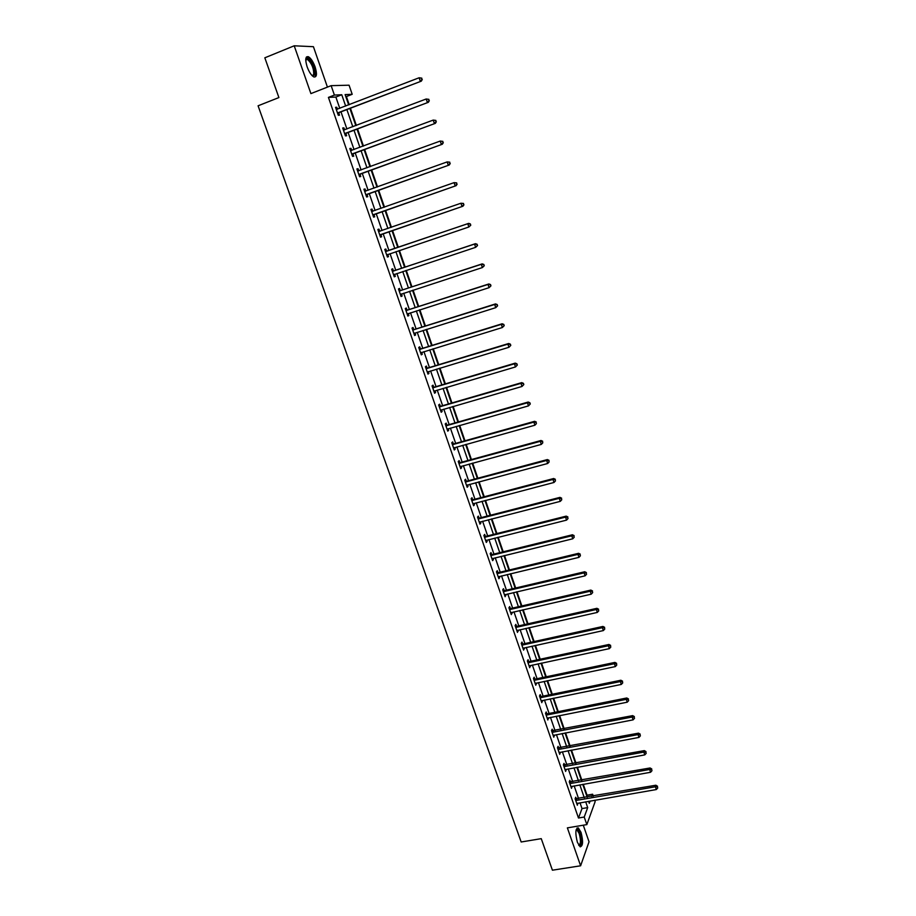 <?xml version="1.0" encoding="UTF-8"?>
<svg xmlns="http://www.w3.org/2000/svg" width="916" height="916" viewBox="0 0 916 916"><rect width="100%" height="100%" fill="white"/><g stroke="black" fill="none" stroke-linecap="round" stroke-linejoin="round"><path stroke-width="1.37" d="M581.03 832.381L578.317 827.915C575.408 828.419 575.099 833.217 577.401 842.319L580.103 846.762C583.011 846.224 583.32 841.426 581.03 832.381M315.093 66.879C313.135 61.635 310.925 58.258 308.452 56.746C305.406 56.116 304.971 59.471 307.123 66.811C309.093 72.055 311.314 75.421 313.764 76.91C316.81 77.517 317.257 74.173 315.093 66.879M586.755 795.958L587.042 795.202L592.629 794.218L593.293 796.153M594.69 800.229L595.16 801.592L586.847 824.606L584.225 817.038L587.694 807.614L585.69 801.798M327.424 87.112L313.421 46.693L294.208 45.8L264.827 57.811L278.899 97.565L258.083 105.798L521.17 841.987L541.253 838.655L552.417 870.2L580.618 865.792L589.034 841.781L583.286 825.202M339.767 108.34L335.863 97.05L328.42 97.405L334.397 95.081L331.134 85.657L349.076 85.199L352.202 94.291L345.126 94.6L348.675 104.905M349.214 104.699L346.397 96.546L352.202 94.291M587.042 795.202L583.274 784.256M581.878 780.214L577.401 767.23M576.015 763.2L571.504 750.101M570.13 746.105L565.573 732.892M564.21 728.907L559.619 715.579M558.256 711.629L553.619 698.175M552.268 694.248L547.596 680.68M546.257 676.775L541.539 663.092M540.2 659.211L535.448 645.414M534.12 641.555L529.322 627.632M528.005 623.796L523.162 609.747M521.857 605.945L516.967 591.77M515.674 587.992L510.75 573.702M509.456 569.947L504.487 555.52M503.205 551.798L498.19 537.245M496.919 533.559L491.869 518.868M490.598 515.204L485.503 500.388M484.243 496.758L479.102 481.816M477.854 478.198L472.667 463.13M471.431 459.546L466.187 444.34M464.973 440.791L459.683 425.448M458.469 421.921L453.145 406.441M451.943 402.948L446.561 387.331M445.371 383.873L439.943 368.118M438.764 364.694L433.279 348.79M432.112 345.389L426.593 329.359M425.425 325.993L419.86 309.814M418.704 306.471L413.082 290.154M411.948 286.845L406.28 270.38M405.147 267.117L399.433 250.503M398.311 247.263L392.54 230.5M391.43 227.282L385.636 210.44M384.502 207.153L378.686 190.265M377.518 186.898L371.69 169.964M370.511 166.529L364.66 149.548M363.446 146.045L357.584 129.019M356.347 125.435L350.473 108.363M346.397 96.546L345.801 96.569M328.42 97.405L578.477 818.011L582.015 808.588L580 802.782M578.603 798.718L574.16 785.882M572.763 781.852L568.275 768.902M566.889 764.883L562.378 751.818M560.993 747.834L556.436 734.655M555.062 730.682L550.459 717.388M549.096 713.45L544.459 700.042M543.108 696.126L538.425 682.592M537.074 678.699L532.356 665.05M531.017 661.18L526.253 647.417M524.925 643.57L520.116 629.681M518.8 625.868L513.956 611.854M512.639 608.064L507.75 593.934M506.445 590.167L501.521 575.912M500.228 572.168L495.247 557.787M493.964 554.077L488.949 539.558M487.667 535.883L482.606 521.238M481.347 517.586L476.228 502.815M474.98 499.186L469.828 484.289M468.58 480.694L463.382 465.66M462.145 462.088L456.901 446.928M455.676 443.39L450.386 428.093M449.161 424.577L443.825 409.143M442.623 405.662L437.241 390.09M436.039 386.644L430.612 370.934M429.421 367.511L423.948 351.664M422.768 348.275L417.238 332.29M416.082 328.936L410.494 312.803M409.349 309.482L403.716 293.212M402.582 289.914L396.903 273.495M395.769 270.243L390.044 253.675M388.922 250.446L383.151 233.74M382.041 230.534L376.224 213.737M375.091 210.462L369.274 193.631M368.106 190.276L362.267 173.399M361.087 169.964L355.236 153.041M354.023 149.548L348.149 132.58M346.912 129.007L341.027 111.992M337.454 109.233L336.767 107.252L335.542 107.332L338.302 115.29L339.515 115.187L338.783 113.046M344.611 129.877L343.901 127.851L342.699 127.988L345.435 135.9L346.637 135.751L345.905 133.621M351.71 150.407L351 148.346L349.809 148.518L352.534 156.384L353.713 156.189L352.981 154.071M357.503 170.731L358.774 170.811L358.053 168.704L356.885 168.933L359.599 176.754L360.755 176.513L360.022 174.406M365.793 191.043L365.06 188.959L363.915 189.223L366.606 196.997L367.751 196.711L367.03 194.616M372.755 211.172L372.033 209.088L370.911 209.409L373.591 217.138L374.713 216.794L373.991 214.722M379.682 231.175L378.972 229.103L377.861 229.469L380.518 237.152L381.629 236.775L380.907 234.702M386.575 251.064L385.865 249.003L384.766 249.415L387.422 257.053L388.499 256.629L387.789 254.568M393.422 270.838L392.712 268.789L391.647 269.247L394.269 276.838L395.334 276.369L394.636 274.331M400.235 290.498L399.525 288.46L398.471 288.964L401.094 296.521L402.135 296.005L401.437 293.967M407.002 310.055L406.303 308.028L405.273 308.566L407.872 316.077L408.902 315.528L408.215 313.535M413.734 329.497L413.036 327.481L412.028 328.065L414.616 335.531L415.624 334.935L414.948 333.012M420.433 348.824L419.734 346.82L418.738 347.45L421.314 354.87L422.299 354.229L421.658 352.374M427.085 368.049L426.398 366.056L425.413 366.721L427.978 374.106L428.951 373.419L428.322 371.621M433.703 387.159L433.016 385.178L432.054 385.888L434.608 393.227L435.558 392.506L434.951 390.766M440.287 406.166L439.611 404.196L438.661 404.952L441.191 412.246L442.13 411.49L441.546 409.807M446.836 425.07L446.161 423.112L445.233 423.902L447.741 431.161L448.668 430.36L448.107 428.734M453.34 443.859L452.664 441.913L451.76 442.749L454.267 449.974L455.16 449.126L454.622 447.558M459.821 462.557L459.145 460.622L458.252 461.492L460.737 468.671L461.63 467.79L461.103 466.278M466.255 481.14L465.591 479.217L464.71 480.121L467.183 487.266L468.053 486.35L467.549 484.896M472.656 499.632L471.992 497.72L471.133 498.659L473.595 505.758L474.442 504.808L473.961 503.411M479.022 518.009L478.358 516.109L477.522 517.093L479.973 524.158L480.808 523.162L480.339 521.822M485.354 536.295L484.701 534.406L483.877 535.425L486.304 542.444L487.129 541.413L486.682 540.131M491.652 554.478L490.999 552.6L490.186 553.653L492.613 560.638L493.415 559.562L492.991 558.336M497.915 572.557L497.262 570.691L496.472 571.79L498.877 578.729L499.667 577.618L499.254 576.45M504.144 590.545L503.502 588.69L502.724 589.812L505.117 596.728L505.495 594.461M510.338 608.43L509.697 606.587L508.93 607.755L511.311 614.625L511.7 612.369M516.498 626.223L515.857 624.38L515.113 625.582L517.483 632.418L517.872 630.185M522.624 643.914L521.994 642.082L521.261 643.33L523.609 650.12L524.009 647.91M528.715 661.512L528.085 659.692L527.376 660.974L529.711 667.73L530.112 665.531M534.784 679.019L534.154 677.21L533.456 678.516L535.78 685.248L536.181 683.061M540.806 696.435L540.188 694.626L539.501 695.977L541.814 702.664L542.215 700.488M546.806 713.747L546.188 711.961L545.512 713.335L547.825 719.987L548.226 717.835M552.772 730.979L552.153 729.193L551.501 730.602L553.791 737.22L554.191 735.079M558.703 748.109L558.096 746.334L557.455 747.777L559.733 754.36L560.134 752.242M564.611 765.146L564.004 763.383L563.374 764.86L565.641 771.409L566.054 769.303M570.485 782.104L569.878 780.352L569.26 781.852L571.515 788.367L571.928 786.283M576.324 798.97L575.717 797.218L575.111 798.763L577.355 805.244L577.778 803.16M586.847 824.606L567.37 827.869L580.618 865.792M578.477 818.011L584.225 817.038M294.208 45.8L310.902 93.604L331.134 85.657M588.587 801.294L589.286 803.298L590.122 801.019M591.816 796.416L592.629 794.218M349.935 108.569L355.82 125.629M357.057 129.213L362.919 146.239M364.133 149.743L369.972 166.723M371.163 170.158L376.991 187.082M378.148 190.448L383.964 207.337M385.098 210.623L390.903 227.466M392.014 230.683L397.784 247.446M398.895 250.675L404.62 267.289M405.754 270.564L411.421 287.029M412.555 290.326L418.177 306.642M419.333 309.986L424.898 326.153M426.066 329.52L431.585 345.561M432.753 348.95L438.237 364.843M439.417 368.278L444.844 384.033M446.035 387.491L451.416 403.109M452.619 406.601L457.943 422.07M459.156 425.596L464.446 440.928M465.671 444.489L470.904 459.695M472.141 463.267L477.328 478.347M478.576 481.953L483.728 496.896M484.976 500.525L490.083 515.342M491.342 519.006L496.403 533.685M497.674 537.383L502.689 551.924M503.972 555.646L508.941 570.073M510.223 573.817L515.147 588.118M516.452 591.896L521.33 606.071M522.647 609.873L527.49 623.91M528.807 627.746L533.604 641.669M534.933 645.517L539.684 659.325M541.024 663.207L545.73 676.89M547.081 680.794L551.753 694.351M553.104 698.278L557.741 711.732M559.104 715.682L563.695 729.01M565.058 732.983L569.615 746.197M570.989 750.204L575.5 763.291M576.885 767.322L581.362 780.306M582.759 784.348L587.19 797.218M345.664 106.073L341.76 94.749L334.397 95.081M584.282 797.733L579.851 784.863M578.454 780.821L573.977 767.848M572.592 763.83L568.08 750.742M566.695 746.746L562.149 733.544M560.775 729.571L556.184 716.255M554.821 712.316L550.184 698.874M548.833 694.946L544.15 681.401M542.81 677.497L538.093 663.825M536.753 659.955L532.001 646.158M530.673 642.311L525.864 628.399M524.547 624.575L519.704 610.537M518.399 606.747L513.51 592.583M512.216 588.816L507.281 574.527M505.987 570.783L501.018 556.367M499.735 552.657L494.72 538.116M493.449 534.429L488.388 519.761M487.129 516.097L482.022 501.304M480.763 497.674L475.622 482.743M474.374 479.137L469.175 464.08M467.939 460.496L462.706 445.313M461.481 441.764L456.191 426.432M454.977 422.917L449.642 407.46M448.439 403.967L443.058 388.373M441.867 384.915L436.44 369.171M435.26 365.747L429.776 349.878M428.608 346.477L423.077 330.458M421.921 327.092L416.345 310.936M415.2 307.604L409.567 291.299M408.433 288.002L402.754 271.548M401.632 268.285L395.907 251.694M394.785 248.454L389.014 231.714M387.903 228.508L382.098 211.676M380.964 208.39L375.148 191.524M373.991 188.169L368.152 171.258M366.973 167.823L361.122 150.865M359.908 147.361L354.045 130.358M352.809 126.774L346.924 109.725M335.863 97.05L341.76 94.749M582.015 808.588L587.694 807.614M335.668 107.676L336.767 107.252M342.802 128.274L343.901 127.851M349.889 148.758L351 148.346M356.942 169.117L358.053 168.704M363.961 189.349L365.06 188.959M370.934 209.478L372.033 209.088M377.861 229.481L378.972 229.103M380.518 237.152L381.629 236.775M387.399 256.995L388.499 256.629M394.235 276.735L395.334 276.369M401.036 296.36L402.135 296.005M407.803 315.871L408.902 315.528M414.524 335.279L415.624 334.935M421.211 354.572L422.299 354.229M427.852 373.751L428.951 373.419M434.47 392.827L435.558 392.506M441.043 411.799L442.13 411.49M447.569 430.669L448.668 430.36M454.073 449.424L455.16 449.126M460.542 468.087L461.63 467.79M466.965 486.636L468.053 486.35M473.354 505.082L474.442 504.808M479.721 523.437L480.808 523.162M486.041 541.688L487.129 541.413M492.327 559.836L493.415 559.562M498.579 577.881L499.667 577.618M504.808 595.835L505.884 595.583M510.991 613.686L512.067 613.445M517.139 631.445L518.227 631.204M523.265 649.101L524.341 648.872M529.345 666.676L530.421 666.447M535.402 684.149L536.478 683.92M541.425 701.519L542.501 701.301M547.413 718.808L548.489 718.602M553.367 736.006L554.443 735.8M559.298 753.101L560.363 752.906M565.195 770.116L566.26 769.921M571.057 787.039L572.122 786.844M576.885 803.87L577.95 803.687M338.119 112.737L421.303 81.158L337.557 113.149M421.841 79.532L420.249 81.181L419.116 77.768L421.807 78.158L421.841 79.532L421.807 78.158M336.286 109.485L419.116 77.768L421.394 78.169M339.332 112.645L337.844 113.973M336.229 109.325L337.088 109.37M421.303 81.158L422.265 79.52M305.749 59.494L306.517 58.395C309.436 56.334 316.352 70.543 314.612 74.94L312.322 75.845M312.138 75.673L313.707 74.597C313.89 68.494 311.806 63.41 307.478 59.368L305.738 59.746M315.264 76.074C316.879 71.94 311.509 58.761 307.536 57.181L306.494 56.941M576.175 829.713L576.771 829.22C577.813 829.026 578.855 830.354 579.897 833.194C581.912 841.335 581.58 845.445 578.901 845.514M578.717 845.228C580.836 844.289 581.007 840.419 579.221 833.594L577.046 830.022L576.095 830.033M580.332 846.865C582.164 844.289 582.095 839.525 580.126 832.564L577.069 827.984M345.252 133.358L428.356 102.306L344.702 133.77M428.906 100.737L427.325 102.386L426.192 98.997L428.871 99.352L428.906 100.737L428.871 99.352M343.443 130.118L426.192 98.997L428.459 99.375M346.454 133.221L344.966 134.537M343.363 129.912L344.359 129.969M428.356 102.306L429.318 100.703M352.362 153.865L435.363 123.339L351.801 154.266M435.924 121.817L434.344 123.454L433.222 120.088L435.879 120.42L435.924 121.817L435.879 120.42M350.553 150.648L433.222 120.088L435.478 120.465M353.542 153.67L352.053 154.976M350.462 150.373L351.595 150.453M435.363 123.339L436.325 121.771M359.415 174.246L442.325 144.236L358.866 174.647M442.909 142.77L441.329 144.407L440.218 141.064L442.852 141.362L442.909 142.77L442.852 141.362M357.618 171.04L440.218 141.064L442.462 141.43M360.583 174.006L359.095 175.299M442.325 144.236L443.298 142.701M366.446 194.513L449.241 165.017L365.885 194.902M449.836 163.598L448.267 165.246L447.157 161.914L449.79 162.178L449.836 163.598L449.79 162.178M364.648 191.329L447.157 161.914L449.401 162.269M367.579 194.226L366.091 195.497M364.522 190.952L365.919 191.055M449.241 165.017L450.225 163.517M373.419 214.665L456.122 185.673L372.869 215.054M456.729 184.311L455.172 185.948L454.073 182.639L456.672 182.879L456.729 184.311L456.672 182.879M371.633 211.493L454.073 182.639L456.294 182.982M374.541 214.333L373.052 215.592M371.484 211.069L373.03 211.184M456.122 185.673L457.118 184.208M380.358 234.702L462.969 206.214L379.808 235.08M463.588 204.898L462.03 206.535L460.931 203.238L463.53 203.455L463.588 204.898L463.53 203.455M378.583 231.542L460.931 203.238L463.153 203.581M381.457 234.324L379.968 235.561M378.411 231.072L380.186 231.175M462.969 206.214L463.965 204.772M470.767 225.221L470.332 223.905L470.767 225.221L468.855 226.996L386.701 254.992M470.4 225.359L468.855 226.996L467.767 223.722L468.683 223.367L387.239 251.018L385.304 250.961M385.487 251.476L467.767 223.722L469.965 224.054M388.04 254.35L386.85 255.427M470.332 223.905L468.683 223.367M477.534 245.545L477.099 244.24L477.534 245.545L475.633 247.331L393.571 274.789M477.179 245.706L475.633 247.331L474.545 244.08L475.45 243.679L394.086 270.804L392.151 270.724M392.357 271.296L474.545 244.08L476.744 244.4M394.762 274.205L393.697 275.166M477.099 244.24L475.45 243.679M484.266 265.755L483.831 264.461L484.266 265.755L482.377 267.564L400.384 294.483M483.911 265.938L482.377 267.564L481.289 264.323L482.182 263.877L400.899 290.464L398.964 290.383M399.181 291.002L481.289 264.323L483.488 264.644M401.46 293.944L400.498 294.803M483.831 264.461L482.182 263.877M490.953 285.838L490.529 284.555L490.953 285.838L489.075 287.67L407.173 314.051M490.61 286.044L489.075 287.67L487.999 284.452L488.869 283.96L407.666 310.02L405.742 309.929M405.971 310.593L487.999 284.452L490.186 284.762M408.124 313.57L407.265 314.325M490.529 284.555L488.869 283.96M497.606 305.818L497.182 304.536L497.606 305.818L495.739 307.661L413.918 333.516M497.262 306.036L495.739 307.661L494.674 304.467L495.522 303.917L414.398 329.462L412.475 329.371M412.727 330.081L494.674 304.467L496.838 304.753M414.753 333.069L413.986 333.733M497.182 304.536L495.522 303.917M504.212 325.672L503.789 324.401L504.212 325.672L502.357 327.527L420.616 352.866M503.88 325.913L502.357 327.527L501.304 324.356L502.128 323.772L421.097 348.801L419.173 348.698M419.436 349.454L501.304 324.356L503.457 324.642M421.337 352.465L420.673 353.038M503.789 324.401L502.128 323.772M510.785 345.424L510.372 344.153L510.785 345.424L508.941 347.29L427.291 372.114M510.464 345.675L508.941 347.29L507.888 344.13L508.701 343.5L427.749 368.026L425.825 367.911M426.112 368.713L507.888 344.13L510.04 344.405M510.372 344.153L508.701 343.5M517.322 365.049L516.91 363.801L517.322 365.049L515.49 366.938L433.921 391.258M517.002 365.324L515.49 366.938L514.448 363.801L515.239 363.125L434.367 387.136L432.455 387.021M432.741 387.869L514.448 363.801L516.59 364.064M516.91 363.801L515.239 363.125M523.826 384.571L523.402 383.323L523.826 384.571L522.005 386.472L440.516 410.276M523.517 384.857L522.005 386.472L520.964 383.346L521.742 382.636L440.951 406.154L439.039 406.028M439.348 406.922L520.964 383.346L523.093 383.609M523.402 383.323L521.742 382.636M530.284 403.979L529.872 402.731L530.284 403.979L528.475 405.891L447.065 429.203M529.975 404.277L528.475 405.891L527.444 402.788L528.2 402.032L447.5 425.058L445.588 424.921M445.909 425.86L527.444 402.788L529.562 403.04M529.872 402.731L528.2 402.032M452.435 444.695L533.879 422.116L534.91 425.207L453.592 448.027M452.092 443.71L454.004 443.848L534.623 421.314L533.879 422.116L535.997 422.356L536.41 423.593L535.997 422.356M536.295 422.036L534.623 421.314M534.91 425.207L536.41 423.593M458.927 463.427L540.291 441.34L541.31 444.409L460.072 466.736M458.572 462.408L460.473 462.546L541.013 440.493L540.291 441.34L542.398 441.569L542.81 442.794L542.398 441.569M542.684 441.237L541.013 440.493M541.31 444.409L542.81 442.794M465.385 482.056L546.657 460.45L547.676 463.496L466.519 485.343M465.007 480.992L466.908 481.14L547.367 459.569L546.657 460.45L548.753 460.668L549.165 461.893L548.753 460.668M549.039 460.324L547.367 459.569M547.676 463.496L549.165 461.893M471.797 500.583L552.989 479.446L553.997 482.48L472.931 503.846M471.408 499.472L473.309 499.621L553.676 478.518L552.989 479.446L555.085 479.663L555.485 480.877L555.085 479.663M555.359 479.297L553.676 478.518M553.997 482.48L555.485 480.877M478.186 519.006L559.287 498.338L560.294 501.361L479.308 522.257M477.786 517.849L479.675 518.009L559.962 497.377L559.287 498.338L561.371 498.556L561.771 499.758L561.371 498.556M561.634 498.167L559.962 497.377M560.294 501.361L561.771 499.758M484.53 537.326L565.55 517.128L566.546 520.128L485.652 540.555M484.117 536.123L486.007 536.295L566.202 516.132L565.55 517.128L567.622 517.334L568.023 518.536L567.622 517.334M567.886 516.933L566.202 516.132M566.546 520.128L568.023 518.536M490.839 555.543L571.779 535.814L572.763 538.791L491.961 558.76M490.415 554.306L492.304 554.478L572.42 534.772L571.779 535.814L573.84 536.009L574.24 537.2L573.84 536.009M574.103 535.585L572.42 534.772M572.763 538.791L574.24 537.2M497.125 573.656L577.962 554.386L578.958 557.363L498.224 576.862M496.678 572.385L498.567 572.569L578.591 553.31L577.962 554.386L580.023 554.581L580.423 555.76L580.023 554.581M580.275 554.146L578.591 553.31M578.958 557.363L580.423 555.76M503.365 591.679L584.122 572.866L585.106 575.821L504.464 594.862M502.907 590.362L504.796 590.557L584.74 571.744L584.122 572.866L586.171 573.05L586.572 574.229L586.171 573.05M586.423 572.592L584.74 571.744M585.106 575.821L586.572 574.229M509.571 609.609L590.248 591.232L591.221 594.175L510.67 612.77M509.101 608.247L510.991 608.442L590.843 590.076L590.248 591.232L592.286 591.404L592.675 592.583L592.286 591.404M592.526 590.946L590.843 590.076M591.221 594.175L592.675 592.583M515.754 627.437L596.339 609.506L597.312 612.426L516.842 630.574M515.273 626.04L517.151 626.235L596.923 608.316L596.339 609.506L598.366 609.667L598.755 610.835L598.366 609.667M598.606 609.197L596.923 608.316M597.312 612.426L598.755 610.835M521.891 645.162L602.385 627.678L603.358 630.574L522.979 648.288M521.399 643.73L523.276 643.937L602.957 626.441L602.385 627.678L604.411 627.838L604.8 628.994L604.411 627.838M604.64 627.334L602.957 626.441M603.358 630.574L604.8 628.994M528.005 662.795L608.407 645.746L609.369 648.631L529.082 665.909M527.49 661.329L529.368 661.535L608.968 644.475L608.407 645.746L610.434 645.894L610.812 647.051L610.434 645.894M610.651 645.391L608.968 644.475M609.369 648.631L610.812 647.051M534.085 680.336L614.396 663.711L615.357 666.585L535.15 683.428M533.559 678.825L535.425 679.042L614.934 662.405L614.396 663.711L616.411 663.86L616.789 665.005L616.411 663.86M616.628 663.333L614.934 662.405M615.357 666.585L616.789 665.005M540.131 697.774L620.361 681.584L621.311 684.435L541.196 700.855M539.593 696.229L541.459 696.458L620.876 680.245L620.361 681.584L622.365 681.722L622.743 682.867L622.365 681.722M622.571 681.183L620.876 680.245M621.311 684.435L622.743 682.867M546.142 715.133L626.281 699.355L627.231 702.194L547.196 718.19M545.592 713.541L547.459 713.782L626.784 697.981L626.281 699.355L628.273 699.481L628.651 700.625L628.273 699.481M628.479 698.931L626.784 697.981M627.231 702.194L628.651 700.625M552.119 732.388L632.166 717.033L633.116 719.85L553.172 735.433M551.558 730.773L632.67 715.625L632.166 717.033L634.158 717.148L634.536 718.281L634.158 717.148M634.353 716.587L632.67 715.625M633.116 719.85L634.536 718.281M558.062 749.551L638.028 734.609L638.967 737.414L559.115 752.586M557.489 747.903L638.509 733.166L638.028 734.609L640.009 734.724L640.387 735.846L640.009 734.724M640.204 734.151L638.509 733.166M638.967 737.414L640.387 735.846M563.981 766.635L643.856 752.093L644.784 754.887L565.023 769.646M563.397 764.94L644.326 750.616L643.856 752.093L645.826 752.208L646.204 753.318L645.826 752.208M646.009 751.612L644.326 750.616M644.784 754.887L646.204 753.318M569.866 783.615L649.65 769.486L650.578 772.268L570.908 786.615M569.271 781.886L650.108 767.974L649.65 769.486L651.62 769.589L651.986 770.7L651.62 769.589M651.791 768.982L650.108 767.974M650.578 772.268L651.986 770.7M575.717 800.515L655.421 786.775L656.337 789.546L576.759 803.492M575.122 798.752L655.856 785.23L655.421 786.775L657.379 786.878L657.745 787.978L657.379 786.878M657.551 786.26L655.856 785.23M656.337 789.546L657.745 787.978M337.706 113L338.92 112.908M344.851 133.621L346.053 133.473M351.95 154.117L353.129 153.934M357.812 171.052L358.454 170.926M359.015 174.498L360.171 174.269M364.843 191.341L365.747 191.123M366.034 194.764L367.179 194.478M371.827 211.504L372.961 211.184M373.007 214.916L374.129 214.584M378.777 231.553L379.888 231.187M379.957 234.943L381.056 234.565M385.682 251.488L386.77 251.076M386.151 251.431L387.239 251.018M386.85 254.854L387.937 254.442M392.552 271.308L393.617 270.85M393.021 271.25L394.086 270.804M393.708 274.663L394.693 274.228M399.376 291.013L400.429 290.521M399.845 290.967L400.899 290.464M400.532 294.345L401.174 294.036M406.166 310.616L407.196 310.066M406.635 310.558L407.666 310.02M412.921 330.103L413.929 329.508M413.391 330.046L414.398 329.462M419.631 349.477L420.627 348.847M420.1 349.431L421.097 348.801M426.306 368.736L427.28 368.06M426.776 368.69L427.749 368.026M432.947 387.892L433.898 387.182M433.405 387.857L434.367 387.136M439.543 406.944L440.481 406.189M440.012 406.899L440.951 406.154M446.103 425.883L447.031 425.093M446.573 425.848L447.5 425.058M452.63 444.718L453.535 443.882M453.099 444.684L454.004 443.848M459.122 463.45L460.015 462.58M459.592 463.416L460.473 462.546M465.58 482.079L466.45 481.163M466.038 482.045L466.908 481.14M471.992 500.605L472.851 499.655M472.461 500.571L473.309 499.621M478.381 519.029L479.217 518.044M478.839 519.006L479.675 518.009M484.724 537.349L485.549 536.318M485.182 537.326L486.007 536.295M491.033 555.565L491.846 554.501M491.503 555.543L492.304 554.478M497.319 573.691L498.109 572.592M497.777 573.668L498.567 572.569M503.56 591.713L504.338 590.58M504.018 591.69L504.796 590.557M509.765 609.632L510.533 608.464M510.223 609.621L510.991 608.442M515.948 627.46L516.693 626.258M516.406 627.449L517.151 626.235M522.086 645.196L522.818 643.948M522.544 645.173L523.276 643.937M528.2 662.829L528.91 661.547M528.658 662.818L529.368 661.535M534.268 680.37L534.978 679.054M534.726 680.359L535.425 679.042M540.314 697.809L541.001 696.458M540.772 697.797L541.459 696.458M546.325 715.167L547.001 713.782M546.783 715.156L547.459 713.782M552.314 732.422L552.966 731.002M552.76 732.422L553.424 731.002M558.256 749.586L558.897 748.143M558.714 749.586L559.355 748.143M564.176 766.669L564.794 765.181M564.622 766.669L565.252 765.181M570.061 783.649L570.668 782.138M570.508 783.649L571.126 782.138M575.912 800.55L576.508 799.004M576.37 800.55L576.966 799.004M305.738 60.067L307.478 59.368M306.207 59.288L306.517 58.395M576.324 829.919L576.771 829.22M576.072 830.194L577.046 830.022"/></g></svg>
